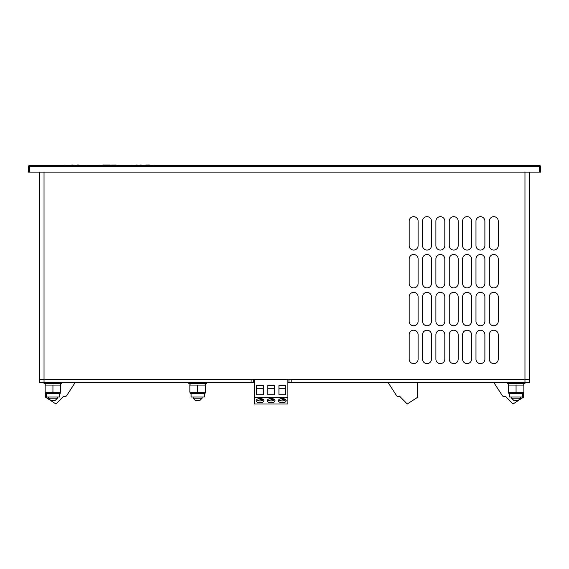 <?xml version="1.0" encoding="UTF-8"?>
<svg xmlns="http://www.w3.org/2000/svg" width="569" height="569" viewBox="0 0 569 569"><rect width="100%" height="100%" fill="white"/><g stroke="black" fill="none" stroke-linecap="round" stroke-linejoin="round"><path stroke-width="0.85" d="M417.546 382.546L417.546 397.333L407.262 403.99L399.587 396.223A2.226 2.226 0 0 1 396.508 395.562L388.086 382.546M508.266 392.973L509.49 393.677L522.626 393.677L523.85 392.973L523.302 393.286L523.302 397.333L513.025 403.99L505.343 396.223A2.226 2.226 0 0 1 502.263 395.562L493.842 382.546M523.302 383.655L523.302 384.047M153.694 165.238L132.541 165.238A1.117 1.117 0 0 0 131.873 165.458A1.117 1.117 0 0 1 132.541 165.238M117.143 165.238L116.104 165.238M116.104 165.01L103.266 165.238M109.717 165.01L103.338 165.01M80.947 165.238L78.821 165.238M78.821 165.01L77.448 165.01M71.801 165.238L73.06 165.238M73.06 165.01L71.801 165.01M120.962 165.458L103.338 165.238M65.741 165.238A1.117 1.117 0 0 0 65.079 165.458A1.117 1.117 0 0 1 65.741 165.238L86.893 165.238M99.141 165.238A1.117 1.117 0 0 0 98.473 165.458A1.117 1.117 0 0 1 99.141 165.238A1.117 1.117 0 0 0 98.473 165.458M137.136 165.01L136.297 165.238L138.324 165.238M136.297 165.01L135.756 165.238M141.212 165.238L139.128 165.238M141.212 165.01L140.209 165.01M149.668 165.01L148.715 165.238L150.152 165.238M148.715 165.01L145.863 165.01M147.819 165.01L146.845 165.01M197.663 385.064L205.459 385.064L205.459 392.276L189.875 392.276L189.875 385.064L197.663 385.064L197.663 392.276M197.663 393.677L191.099 393.677L189.875 392.973L191.099 393.677L191.099 397.02L204.235 397.02L204.235 393.677L197.663 393.677M197.663 400.356L195.352 400.356L193.211 398.222L202.116 398.222L199.982 400.356L197.663 400.356M206.568 382.546L206.568 383.655L188.759 383.655L188.759 382.546M274.13 399.31L274.13 400.149A3.898 2.12 0 0 1 267.643 399.73M274.13 400.149L269.578 398.72M271.776 398.57L274.151 399.317M285.261 399.31L285.261 400.149A3.898 2.12 0 0 1 278.774 399.73M285.261 400.149L280.716 398.72M282.914 398.57L285.282 399.317M262.999 399.31L262.999 400.149A3.898 2.12 0 0 1 256.512 399.73M262.999 400.149L258.447 398.72M260.645 398.57L263.02 399.317M271.143 398.542A3.898 2.12 0 0 1 275.04 400.661A3.898 2.12 0 0 1 271.143 402.781A3.898 2.12 0 0 1 267.245 400.661A3.898 2.12 0 0 1 271.143 398.542M274.478 394.737L274.478 385.448L267.8 385.448L267.8 394.737L274.478 394.737L274.478 388.286L267.8 388.286L267.8 394.737M254.443 397.333L287.843 397.333L287.843 403.99L254.443 403.99L254.443 379.203M287.843 379.203L287.843 397.333M285.617 394.737L285.617 385.448L278.931 385.448L278.931 394.737L285.617 394.737L285.617 388.286L278.931 388.286L278.931 394.737M263.347 394.737L263.347 385.448L256.669 385.448L256.669 394.737L263.347 394.737L263.347 388.286L256.669 388.286L256.669 394.737M282.274 398.542A3.898 2.12 0 0 1 286.171 400.661A3.898 2.12 0 0 1 282.274 402.781A3.898 2.12 0 0 1 278.376 400.661A3.898 2.12 0 0 1 282.274 398.542M260.012 398.542A3.898 2.12 0 0 1 263.902 400.661A3.898 2.12 0 0 1 260.012 402.781A3.898 2.12 0 0 1 256.114 400.661A3.898 2.12 0 0 1 260.012 398.542M60.734 392.973L59.51 393.677L46.374 393.677L45.15 392.973L45.698 393.286L45.698 397.333L55.975 403.99L63.657 396.223A2.226 2.226 0 0 0 66.737 395.562L75.158 382.546M45.698 383.655L45.698 384.047M516.062 385.064L523.85 385.064L523.85 392.276L508.266 392.276L508.266 385.064L516.062 385.064L516.062 392.276M522.626 393.677L522.626 397.02L509.49 397.02L509.49 393.677M52.938 385.064L60.734 385.064L60.734 392.276L45.15 392.276L45.15 385.064L52.938 385.064L52.938 392.276M59.51 393.677L59.51 397.02L46.374 397.02L46.374 393.677M287.843 382.546L524.967 382.546L524.967 383.655L507.15 383.655L507.15 382.546M61.85 382.546L61.85 383.655L44.033 383.655L44.033 382.546L253.326 382.546L253.326 379.203M516.062 400.356L513.743 400.356L511.602 398.222L520.514 398.222L518.373 400.356L516.062 400.356M52.938 400.356L50.627 400.356L48.486 398.222L57.398 398.222L55.257 400.356L52.938 400.356M291.179 382.546L291.179 379.203L524.967 379.203L524.967 382.546L529.419 382.546L529.419 379.203L524.967 379.203L529.419 379.203L529.419 172.137M524.967 172.137L524.967 379.203L44.033 379.203L44.033 382.546L39.581 382.546L39.581 379.203L251.1 379.203L251.1 382.546M253.326 382.546L254.443 382.546M288.952 382.546L288.952 379.203M431.451 321.314A4.452 4.452 0 0 1 426.999 325.767A4.452 4.452 0 0 1 422.547 321.314L422.547 296.826A4.452 4.452 0 0 1 426.999 292.366A4.452 4.452 0 0 1 431.451 296.826L431.451 321.314A4.452 4.452 0 0 1 426.999 325.767A4.452 4.452 0 0 1 422.547 321.314M418.094 245.616A4.452 4.452 0 0 1 413.642 250.068A4.452 4.452 0 0 1 409.182 245.616L409.182 221.121A4.452 4.452 0 0 1 413.642 216.668A4.452 4.452 0 0 1 418.094 221.121L418.094 245.616A4.452 4.452 0 0 1 413.642 250.068A4.452 4.452 0 0 1 409.182 245.616M498.245 359.167A4.452 4.452 0 0 1 493.792 363.619A4.452 4.452 0 0 1 489.34 359.167L489.34 334.672A4.452 4.452 0 0 1 493.792 330.219A4.452 4.452 0 0 1 498.245 334.672L498.245 359.167A4.452 4.452 0 0 1 493.792 363.619A4.452 4.452 0 0 1 489.34 359.167M498.245 283.462A4.452 4.452 0 0 1 493.792 287.914A4.452 4.452 0 0 1 489.34 283.462L489.34 258.973A4.452 4.452 0 0 1 493.792 254.521A4.452 4.452 0 0 1 498.245 258.973L498.245 283.462A4.452 4.452 0 0 1 493.792 287.914A4.452 4.452 0 0 1 489.34 283.462M498.245 321.314A4.452 4.452 0 0 1 493.792 325.767A4.452 4.452 0 0 1 489.34 321.314L489.34 296.826A4.452 4.452 0 0 1 493.792 292.366A4.452 4.452 0 0 1 498.245 296.826L498.245 321.314A4.452 4.452 0 0 1 493.792 325.767A4.452 4.452 0 0 1 489.34 321.314M484.888 245.616A4.452 4.452 0 0 1 480.435 250.068A4.452 4.452 0 0 1 475.983 245.616L475.983 221.121A4.452 4.452 0 0 1 480.435 216.668A4.452 4.452 0 0 1 484.888 221.121L484.888 245.616A4.452 4.452 0 0 1 480.435 250.068A4.452 4.452 0 0 1 475.983 245.616M471.53 359.167A4.452 4.452 0 0 1 467.078 363.619A4.452 4.452 0 0 1 462.618 359.167L462.618 334.672A4.452 4.452 0 0 1 467.078 330.219A4.452 4.452 0 0 1 471.53 334.672L471.53 359.167A4.452 4.452 0 0 1 467.078 363.619A4.452 4.452 0 0 1 462.618 359.167M471.53 283.462A4.452 4.452 0 0 1 467.078 287.914A4.452 4.452 0 0 1 462.618 283.462L462.618 258.973A4.452 4.452 0 0 1 467.078 254.521A4.452 4.452 0 0 1 471.53 258.973L471.53 283.462A4.452 4.452 0 0 1 467.078 287.914A4.452 4.452 0 0 1 462.618 283.462M471.53 321.314A4.452 4.452 0 0 1 467.078 325.767A4.452 4.452 0 0 1 462.618 321.314L462.618 296.826A4.452 4.452 0 0 1 467.078 292.366A4.452 4.452 0 0 1 471.53 296.826L471.53 321.314A4.452 4.452 0 0 1 467.078 325.767A4.452 4.452 0 0 1 462.618 321.314M458.166 245.616A4.452 4.452 0 0 1 453.713 250.068A4.452 4.452 0 0 1 449.261 245.616L449.261 221.121A4.452 4.452 0 0 1 453.713 216.668A4.452 4.452 0 0 1 458.166 221.121L458.166 245.616A4.452 4.452 0 0 1 453.713 250.068A4.452 4.452 0 0 1 449.261 245.616M444.809 359.167A4.452 4.452 0 0 1 440.356 363.619A4.452 4.452 0 0 1 435.904 359.167L435.904 334.672A4.452 4.452 0 0 1 440.356 330.219A4.452 4.452 0 0 1 444.809 334.672L444.809 359.167A4.452 4.452 0 0 1 440.356 363.619A4.452 4.452 0 0 1 435.904 359.167M444.809 283.462A4.452 4.452 0 0 1 440.356 287.914A4.452 4.452 0 0 1 435.904 283.462L435.904 258.973A4.452 4.452 0 0 1 440.356 254.521A4.452 4.452 0 0 1 444.809 258.973L444.809 283.462A4.452 4.452 0 0 1 440.356 287.914A4.452 4.452 0 0 1 435.904 283.462M444.809 321.314A4.452 4.452 0 0 1 440.356 325.767A4.452 4.452 0 0 1 435.904 321.314L435.904 296.826A4.452 4.452 0 0 1 440.356 292.366A4.452 4.452 0 0 1 444.809 296.826L444.809 321.314A4.452 4.452 0 0 1 440.356 325.767A4.452 4.452 0 0 1 435.904 321.314M431.451 359.167A4.452 4.452 0 0 1 426.999 363.619A4.452 4.452 0 0 1 422.547 359.167L422.547 334.672A4.452 4.452 0 0 1 426.999 330.219A4.452 4.452 0 0 1 431.451 334.672L431.451 359.167A4.452 4.452 0 0 1 426.999 363.619A4.452 4.452 0 0 1 422.547 359.167M431.451 245.616A4.452 4.452 0 0 1 426.999 250.068A4.452 4.452 0 0 1 422.547 245.616L422.547 221.121A4.452 4.452 0 0 1 426.999 216.668A4.452 4.452 0 0 1 431.451 221.121L431.451 245.616A4.452 4.452 0 0 1 426.999 250.068A4.452 4.452 0 0 1 422.547 245.616M431.451 283.462A4.452 4.452 0 0 1 426.999 287.914A4.452 4.452 0 0 1 422.547 283.462L422.547 258.973A4.452 4.452 0 0 1 426.999 254.521A4.452 4.452 0 0 1 431.451 258.973L431.451 283.462A4.452 4.452 0 0 1 426.999 287.914A4.452 4.452 0 0 1 422.547 283.462M444.809 245.616A4.452 4.452 0 0 1 440.356 250.068A4.452 4.452 0 0 1 435.904 245.616L435.904 221.121A4.452 4.452 0 0 1 440.356 216.668A4.452 4.452 0 0 1 444.809 221.121L444.809 245.616A4.452 4.452 0 0 1 440.356 250.068A4.452 4.452 0 0 1 435.904 245.616M458.166 321.314A4.452 4.452 0 0 1 453.713 325.767A4.452 4.452 0 0 1 449.261 321.314L449.261 296.826A4.452 4.452 0 0 1 453.713 292.366A4.452 4.452 0 0 1 458.166 296.826L458.166 321.314A4.452 4.452 0 0 1 453.713 325.767A4.452 4.452 0 0 1 449.261 321.314M458.166 283.462A4.452 4.452 0 0 1 453.713 287.914A4.452 4.452 0 0 1 449.261 283.462L449.261 258.973A4.452 4.452 0 0 1 453.713 254.521A4.452 4.452 0 0 1 458.166 258.973L458.166 283.462A4.452 4.452 0 0 1 453.713 287.914A4.452 4.452 0 0 1 449.261 283.462M458.166 359.167A4.452 4.452 0 0 1 453.713 363.619A4.452 4.452 0 0 1 449.261 359.167L449.261 334.672A4.452 4.452 0 0 1 453.713 330.219A4.452 4.452 0 0 1 458.166 334.672L458.166 359.167A4.452 4.452 0 0 1 453.713 363.619A4.452 4.452 0 0 1 449.261 359.167M471.53 245.616A4.452 4.452 0 0 1 467.078 250.068A4.452 4.452 0 0 1 462.618 245.616L462.618 221.121A4.452 4.452 0 0 1 467.078 216.668A4.452 4.452 0 0 1 471.53 221.121L471.53 245.616A4.452 4.452 0 0 1 467.078 250.068A4.452 4.452 0 0 1 462.618 245.616M484.888 321.314A4.452 4.452 0 0 1 480.435 325.767A4.452 4.452 0 0 1 475.983 321.314L475.983 296.826A4.452 4.452 0 0 1 480.435 292.366A4.452 4.452 0 0 1 484.888 296.826L484.888 321.314A4.452 4.452 0 0 1 480.435 325.767A4.452 4.452 0 0 1 475.983 321.314M484.888 283.462A4.452 4.452 0 0 1 480.435 287.914A4.452 4.452 0 0 1 475.983 283.462L475.983 258.973A4.452 4.452 0 0 1 480.435 254.521A4.452 4.452 0 0 1 484.888 258.973L484.888 283.462A4.452 4.452 0 0 1 480.435 287.914A4.452 4.452 0 0 1 475.983 283.462M484.888 359.167A4.452 4.452 0 0 1 480.435 363.619A4.452 4.452 0 0 1 475.983 359.167L475.983 334.672A4.452 4.452 0 0 1 480.435 330.219A4.452 4.452 0 0 1 484.888 334.672L484.888 359.167A4.452 4.452 0 0 1 480.435 363.619A4.452 4.452 0 0 1 475.983 359.167M498.245 245.616A4.452 4.452 0 0 1 493.792 250.068A4.452 4.452 0 0 1 489.34 245.616L489.34 221.121A4.452 4.452 0 0 1 493.792 216.668A4.452 4.452 0 0 1 498.245 221.121L498.245 245.616A4.452 4.452 0 0 1 493.792 250.068A4.452 4.452 0 0 1 489.34 245.616M418.094 321.314A4.452 4.452 0 0 1 413.642 325.767A4.452 4.452 0 0 1 409.182 321.314L409.182 296.826A4.452 4.452 0 0 1 413.642 292.366A4.452 4.452 0 0 1 418.094 296.826L418.094 321.314A4.452 4.452 0 0 1 413.642 325.767A4.452 4.452 0 0 1 409.182 321.314M418.094 283.462A4.452 4.452 0 0 1 413.642 287.914A4.452 4.452 0 0 1 409.182 283.462L409.182 258.973A4.452 4.452 0 0 1 413.642 254.521A4.452 4.452 0 0 1 418.094 258.973L418.094 283.462A4.452 4.452 0 0 1 413.642 287.914A4.452 4.452 0 0 1 409.182 283.462M418.094 359.167A4.452 4.452 0 0 1 413.642 363.619A4.452 4.452 0 0 1 409.182 359.167L409.182 334.672A4.452 4.452 0 0 1 413.642 330.219A4.452 4.452 0 0 1 418.094 334.672L418.094 359.167A4.452 4.452 0 0 1 413.642 363.619A4.452 4.452 0 0 1 409.182 359.167M29.567 165.458L539.433 165.458A1.117 1.117 0 0 1 540.55 166.575L540.55 172.137L28.45 172.137L28.45 166.575A1.117 1.117 0 0 1 29.567 165.458L29.567 172.137M44.033 172.137L44.033 379.203L39.581 379.203L39.581 172.137M409.182 334.672A4.452 4.452 0 0 1 413.642 330.219A4.452 4.452 0 0 1 418.094 334.672M409.182 258.973A4.452 4.452 0 0 1 413.642 254.521A4.452 4.452 0 0 1 418.094 258.973M409.182 296.826A4.452 4.452 0 0 1 413.642 292.366A4.452 4.452 0 0 1 418.094 296.826M489.34 221.121A4.452 4.452 0 0 1 493.792 216.668A4.452 4.452 0 0 1 498.245 221.121M475.983 334.672A4.452 4.452 0 0 1 480.435 330.219A4.452 4.452 0 0 1 484.888 334.672M475.983 258.973A4.452 4.452 0 0 1 480.435 254.521A4.452 4.452 0 0 1 484.888 258.973M475.983 296.826A4.452 4.452 0 0 1 480.435 292.366A4.452 4.452 0 0 1 484.888 296.826M462.618 221.121A4.452 4.452 0 0 1 467.078 216.668A4.452 4.452 0 0 1 471.53 221.121M449.261 334.672A4.452 4.452 0 0 1 453.713 330.219A4.452 4.452 0 0 1 458.166 334.672M449.261 258.973A4.452 4.452 0 0 1 453.713 254.521A4.452 4.452 0 0 1 458.166 258.973M449.261 296.826A4.452 4.452 0 0 1 453.713 292.366A4.452 4.452 0 0 1 458.166 296.826M435.904 221.121A4.452 4.452 0 0 1 440.356 216.668A4.452 4.452 0 0 1 444.809 221.121M422.547 258.973A4.452 4.452 0 0 1 426.999 254.521A4.452 4.452 0 0 1 431.451 258.973M422.547 221.121A4.452 4.452 0 0 1 426.999 216.668A4.452 4.452 0 0 1 431.451 221.121M422.547 334.672A4.452 4.452 0 0 1 426.999 330.219A4.452 4.452 0 0 1 431.451 334.672M435.904 296.826A4.452 4.452 0 0 1 440.356 292.366A4.452 4.452 0 0 1 444.809 296.826M435.904 258.973A4.452 4.452 0 0 1 440.356 254.521A4.452 4.452 0 0 1 444.809 258.973M435.904 334.672A4.452 4.452 0 0 1 440.356 330.219A4.452 4.452 0 0 1 444.809 334.672M449.261 221.121A4.452 4.452 0 0 1 453.713 216.668A4.452 4.452 0 0 1 458.166 221.121M462.618 296.826A4.452 4.452 0 0 1 467.078 292.366A4.452 4.452 0 0 1 471.53 296.826M462.618 258.973A4.452 4.452 0 0 1 467.078 254.521A4.452 4.452 0 0 1 471.53 258.973M462.618 334.672A4.452 4.452 0 0 1 467.078 330.219A4.452 4.452 0 0 1 471.53 334.672M475.983 221.121A4.452 4.452 0 0 1 480.435 216.668A4.452 4.452 0 0 1 484.888 221.121M489.34 296.826A4.452 4.452 0 0 1 493.792 292.366A4.452 4.452 0 0 1 498.245 296.826M489.34 258.973A4.452 4.452 0 0 1 493.792 254.521A4.452 4.452 0 0 1 498.245 258.973M489.34 334.672A4.452 4.452 0 0 1 493.792 330.219A4.452 4.452 0 0 1 498.245 334.672M409.182 221.121A4.452 4.452 0 0 1 413.642 216.668A4.452 4.452 0 0 1 418.094 221.121M422.547 296.826A4.452 4.452 0 0 1 426.999 292.366A4.452 4.452 0 0 1 431.451 296.826M539.433 172.137L539.433 166.575L28.45 166.575M539.433 165.458L539.433 166.575L540.55 166.575M191.099 383.655L189.875 384.367L191.099 383.655M204.235 393.677L205.459 392.973M204.235 383.655L205.459 384.367M202.116 397.02L202.116 398.222M193.211 397.02L193.211 398.222M509.49 383.655L508.266 384.367M522.626 383.655L523.85 384.367M46.374 383.655L45.15 384.367M59.51 383.655L60.734 384.367M520.514 397.02L520.514 398.222M511.602 397.02L511.602 398.222M57.398 397.02L57.398 398.222M48.486 397.02L48.486 398.222"/></g></svg>
